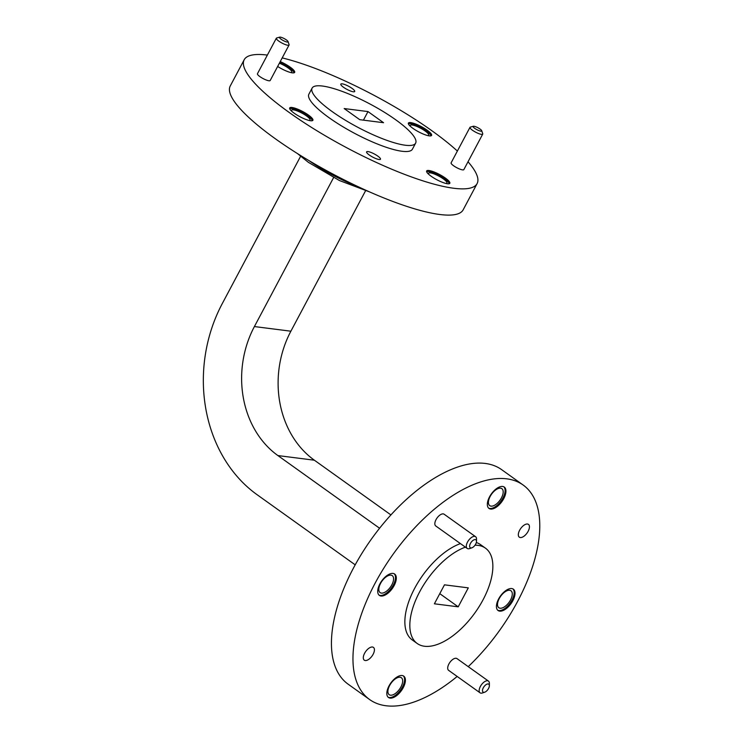 <?xml version="1.0" encoding="UTF-8"?>
<svg xmlns="http://www.w3.org/2000/svg" width="743" height="743" viewBox="0 0 743 743"><rect width="100%" height="100%" fill="white"/><g stroke="black" fill="none" stroke-linecap="round" stroke-linejoin="round"><path stroke-width="1.11" d="M308.986 120.44A10.43 2.34 28 0 0 309.97 120.032A10.43 2.34 28 0 0 306.395 115.852A10.43 2.34 28 0 0 297.144 110.911A10.43 2.34 28 0 0 291.544 110.233A10.43 2.34 28 0 0 291.748 111.274M427.689 135.56A10.43 2.34 28 0 0 428.674 135.152A10.43 2.34 28 0 0 425.098 130.972A10.43 2.34 28 0 0 415.848 126.031A10.43 2.34 28 0 0 410.247 125.353A10.43 2.34 28 0 0 410.452 126.394M290.754 72.545A10.43 2.34 28 0 0 291.739 72.136A10.43 2.34 28 0 0 288.163 67.957A10.43 2.34 28 0 0 279.387 63.201M445.93 183.456A10.43 2.34 28 0 0 446.905 183.047A10.43 2.34 28 0 0 443.33 178.868A10.43 2.34 28 0 0 434.079 173.927A10.43 2.34 28 0 0 428.479 173.249A10.43 2.34 28 0 0 428.683 174.289M267.369 55.084A131.892 29.562 28 0 0 244.187 59.765L230.246 85.993A131.892 29.562 28 0 0 275.439 138.839A131.892 29.562 28 0 0 392.323 201.26A131.892 29.562 28 0 0 463.158 209.832L477.099 183.605A131.892 29.562 28 0 0 468.016 161.77M244.187 59.765A131.892 29.562 28 0 0 289.389 112.602A131.892 29.562 28 0 0 406.272 175.023A131.892 29.562 28 0 0 477.099 183.605M457.382 151.052A131.892 29.562 28 0 0 431.906 130.759A131.892 29.562 28 0 0 282.201 57.908M332.195 111.599A58.623 13.142 28 0 0 384.14 139.34A58.623 13.142 28 0 0 415.625 143.148A58.623 13.142 28 0 0 395.536 119.66A58.623 13.142 28 0 0 343.582 91.918A58.623 13.142 28 0 0 312.106 88.111A58.623 13.142 28 0 0 332.195 111.599M312.106 88.111L308.884 94.166A58.623 13.142 28 0 0 328.973 117.645A58.623 13.142 28 0 0 380.927 145.387A58.623 13.142 28 0 0 412.402 149.204L415.625 143.148M351.996 88.352A7.857 1.765 28 0 0 345.04 84.637A7.857 1.765 28 0 0 340.814 84.126A7.857 1.765 28 0 0 343.507 87.275A7.857 1.765 28 0 0 350.473 90.99A7.857 1.765 28 0 0 354.69 91.5A7.857 1.765 28 0 0 351.996 88.352M377.778 156.086A7.857 1.765 28 0 0 370.822 152.371A7.857 1.765 28 0 0 366.605 151.86A7.857 1.765 28 0 0 369.29 155.008A7.857 1.765 28 0 0 376.255 158.723A7.857 1.765 28 0 0 380.472 159.234A7.857 1.765 28 0 0 377.778 156.086M308.391 115.026A13.133 2.944 28 0 0 296.754 108.812A13.133 2.944 28 0 0 289.696 107.958A13.133 2.944 28 0 0 294.2 113.215A13.133 2.944 28 0 0 305.837 119.428A13.133 2.944 28 0 0 312.887 120.282A13.133 2.944 28 0 0 308.391 115.026M312.394 120.672A13.133 2.944 28 0 0 307.853 116.038A13.133 2.944 28 0 0 289.649 108.58M427.095 130.146A13.133 2.944 28 0 0 415.458 123.932A13.133 2.944 28 0 0 408.399 123.078A13.133 2.944 28 0 0 412.904 128.335A13.133 2.944 28 0 0 424.541 134.557A13.133 2.944 28 0 0 431.59 135.412A13.133 2.944 28 0 0 427.095 130.146M431.107 135.793A13.133 2.944 28 0 0 426.556 131.158A13.133 2.944 28 0 0 408.353 123.7M277.65 66.461A13.133 2.944 28 0 0 294.655 72.387A13.133 2.944 28 0 0 290.16 67.13A13.133 2.944 28 0 0 280.232 61.604M294.163 72.777A13.133 2.944 28 0 0 289.621 68.142A13.133 2.944 28 0 0 279.693 62.616M445.326 178.041A13.133 2.944 28 0 0 433.689 171.828A13.133 2.944 28 0 0 426.64 170.974A13.133 2.944 28 0 0 431.135 176.23A13.133 2.944 28 0 0 442.772 182.453A13.133 2.944 28 0 0 449.821 183.298A13.133 2.944 28 0 0 445.326 178.041M449.339 183.688A13.133 2.944 28 0 0 444.788 179.054A13.133 2.944 28 0 0 426.584 171.596M481.724 130.712L482.727 133.694A7.207 1.616 -152 0 1 482.718 134.112A7.207 1.616 -152 0 1 478.854 133.647A7.207 1.616 -152 0 1 472.464 130.239A7.207 1.616 -152 0 1 469.985 127.341A7.207 1.616 -152 0 1 470.338 127.109L473.365 126.273A4.867 1.087 28 0 0 474.796 128.381A4.867 1.087 28 0 0 479.56 130.842A4.867 1.087 28 0 0 481.724 130.712A4.867 1.087 28 0 0 480.052 129.05A4.867 1.087 28 0 0 473.365 126.273M469.985 127.341L451.103 162.856A7.207 1.616 28 0 0 453.583 165.745A7.207 1.616 28 0 0 459.963 169.153A7.207 1.616 28 0 0 463.836 169.627L482.718 134.112M288.07 41.599L289.073 44.58A7.207 1.616 -152 0 1 289.064 44.998A7.207 1.616 -152 0 1 285.191 44.524A7.207 1.616 -152 0 1 278.801 41.116A7.207 1.616 -152 0 1 276.331 38.227A7.207 1.616 -152 0 1 276.675 37.986L279.712 37.15A4.867 1.087 28 0 0 281.142 39.258A4.867 1.087 28 0 0 285.906 41.719A4.867 1.087 28 0 0 288.07 41.599A4.867 1.087 28 0 0 286.399 39.927A4.867 1.087 28 0 0 279.712 37.15M276.331 38.227L257.45 73.743A7.207 1.616 28 0 0 259.92 76.631A7.207 1.616 28 0 0 266.31 80.04A7.207 1.616 28 0 0 270.183 80.504L289.064 44.998M391.83 584.843A10.43 5.182 125.6 0 0 392.258 575.639A10.43 5.182 125.6 0 0 380.555 583.413A10.43 5.182 125.6 0 0 380.128 592.617A10.43 5.182 125.6 0 0 391.83 584.843M510.534 599.963A10.43 5.182 125.6 0 0 510.961 590.759A10.43 5.182 125.6 0 0 499.259 598.533A10.43 5.182 125.6 0 0 498.832 607.737A10.43 5.182 125.6 0 0 510.534 599.963M501.441 497.875A10.43 5.182 125.6 0 0 501.878 488.671A10.43 5.182 125.6 0 0 490.166 496.445A10.43 5.182 125.6 0 0 489.739 505.649A10.43 5.182 125.6 0 0 501.441 497.875M400.923 686.931A10.43 5.182 125.6 0 0 401.35 677.727A10.43 5.182 125.6 0 0 389.648 685.501A10.43 5.182 125.6 0 0 389.211 694.705A10.43 5.182 125.6 0 0 400.923 686.931M468.239 666.638A131.892 65.468 125.6 0 0 517.63 601.356A131.892 65.468 125.6 0 0 523.072 484.975L501.544 469.585A131.892 65.468 125.6 0 0 353.584 567.819A131.892 65.468 125.6 0 0 348.151 684.192L369.67 699.581A131.892 65.468 125.6 0 0 457.168 676.455M523.072 484.975A131.892 65.468 125.6 0 0 375.113 583.199A131.892 65.468 125.6 0 0 369.67 699.581M465.406 547.154A58.623 29.098 125.6 0 0 419.674 591.799A58.623 29.098 125.6 0 0 417.25 643.522A58.623 29.098 125.6 0 0 483.015 599.87A58.623 29.098 125.6 0 0 485.43 548.139A58.623 29.098 125.6 0 0 474.981 545.232M460.446 543.607A58.623 29.098 125.6 0 0 414.705 588.242A58.623 29.098 125.6 0 0 412.281 639.974L417.25 643.522M528.124 531.329A7.857 3.901 125.6 0 0 528.449 524.391A7.857 3.901 125.6 0 0 519.636 530.242A7.857 3.901 125.6 0 0 519.311 537.17A7.857 3.901 125.6 0 0 528.124 531.329M373.107 654.314A7.857 3.901 125.6 0 0 373.432 647.385A7.857 3.901 125.6 0 0 364.618 653.236A7.857 3.901 125.6 0 0 364.293 660.165A7.857 3.901 125.6 0 0 373.107 654.314M394.115 585.623A13.133 6.52 125.6 0 0 394.654 574.042A13.133 6.52 125.6 0 0 379.924 583.812A13.133 6.52 125.6 0 0 379.385 595.403A13.133 6.52 125.6 0 0 394.115 585.623M378.995 595.078A13.133 6.52 125.6 0 0 393.288 585.029A13.133 6.52 125.6 0 0 394.217 573.772M512.819 600.743A13.133 6.52 125.6 0 0 513.357 589.162A13.133 6.52 125.6 0 0 498.627 598.942A13.133 6.52 125.6 0 0 498.089 610.523A13.133 6.52 125.6 0 0 512.819 600.743M497.699 610.198A13.133 6.52 125.6 0 0 511.992 600.149A13.133 6.52 125.6 0 0 512.921 588.893M503.726 498.655A13.133 6.52 125.6 0 0 504.274 487.064A13.133 6.52 125.6 0 0 489.544 496.844A13.133 6.52 125.6 0 0 488.996 508.435A13.133 6.52 125.6 0 0 503.726 498.655M488.606 508.11A13.133 6.52 125.6 0 0 502.9 498.061A13.133 6.52 125.6 0 0 503.838 486.804M403.208 687.712A13.133 6.52 125.6 0 0 403.746 676.13A13.133 6.52 125.6 0 0 389.016 685.91A13.133 6.52 125.6 0 0 388.478 697.491A13.133 6.52 125.6 0 0 403.208 687.712M388.087 697.166A13.133 6.52 125.6 0 0 402.381 687.117A13.133 6.52 125.6 0 0 403.31 675.861M484.724 692.188L482.486 692.959A7.207 3.576 -54.4 0 1 480.071 692.82A7.207 3.576 -54.4 0 1 480.368 686.458A7.207 3.576 -54.4 0 1 488.457 681.09A7.207 3.576 -54.4 0 1 489.368 683.337L489.368 685.696A4.867 2.415 125.6 0 0 487.111 684.099A4.867 2.415 125.6 0 0 483.294 687.804A4.867 2.415 125.6 0 0 484.724 692.188A4.867 2.415 125.6 0 0 488.55 688.473A4.867 2.415 125.6 0 0 489.368 685.696M488.457 681.09L456.991 658.604A7.207 3.576 125.6 0 0 448.902 663.973A7.207 3.576 125.6 0 0 448.605 670.335L480.071 692.82M471.87 547.814L469.632 548.585A7.207 3.576 -54.4 0 1 467.217 548.445A7.207 3.576 -54.4 0 1 467.514 542.084A7.207 3.576 -54.4 0 1 475.604 536.715A7.207 3.576 -54.4 0 1 476.514 538.963L476.514 541.322A4.867 2.415 125.6 0 0 474.257 539.715A4.867 2.415 125.6 0 0 470.44 543.43A4.867 2.415 125.6 0 0 471.87 547.814A4.867 2.415 125.6 0 0 475.696 544.099A4.867 2.415 125.6 0 0 476.514 541.322M475.604 536.715L444.138 514.23A7.207 3.576 125.6 0 0 436.048 519.598A7.207 3.576 125.6 0 0 435.751 525.96L467.217 548.445M485.43 548.139L480.461 544.591A58.623 29.098 125.6 0 0 476.328 542.529M367.989 111.58L383.555 122.706L359.742 119.679L344.176 108.552L367.989 111.58L363.438 120.143M439.782 593.657L458.208 606.836L468.294 587.862L444.472 584.834L434.386 603.799L458.208 606.836M365.519 190.84L290.885 331.202A94.5 79.25 -82.7 0 0 314.391 460.214L390.892 514.899M333.598 177.605L254.403 326.558A94.5 79.25 -82.7 0 0 277.901 455.57L379.562 528.227M300.581 156.318L222.278 303.59A139.981 117.403 -82.7 0 0 257.097 494.708L355.2 564.838M308.902 160.562A54.871 12.297 28 0 0 357.346 186.326M290.885 331.202L254.403 326.558M314.391 460.214L277.901 455.57M369.512 191.88L339.449 180.54L308.382 162.336L297.488 153.587"/></g></svg>
